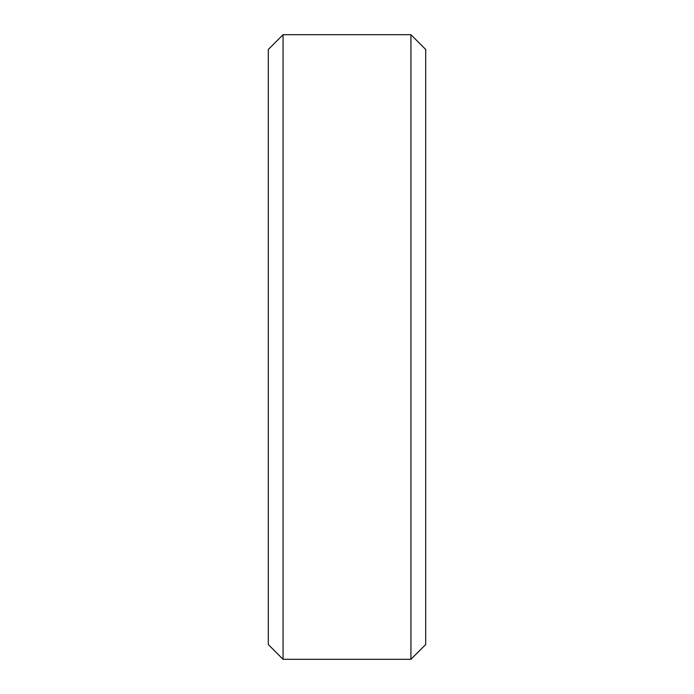 <?xml version="1.0" encoding="UTF-8"?>
<svg xmlns="http://www.w3.org/2000/svg" width="694" height="694" viewBox="0 0 694 694"><rect width="100%" height="100%" fill="white"/><g stroke="black" fill="none" stroke-linecap="round" stroke-linejoin="round"><path stroke-width="1.04" d="M268.309 644.544L268.309 49.456L283.065 34.7L283.065 659.3L268.309 644.544M410.935 34.7L425.691 49.456L425.691 644.544L410.935 659.3L410.935 34.7L283.065 34.7M410.935 659.3L283.065 659.3"/></g></svg>
